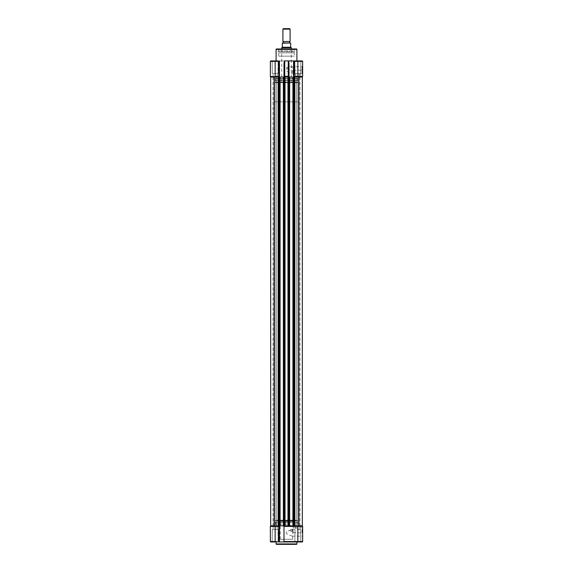 <?xml version="1.0" encoding="UTF-8"?>
<svg xmlns="http://www.w3.org/2000/svg" width="573" height="573" viewBox="0 0 573 573"><rect width="100%" height="100%" fill="white"/><g stroke="black" fill="none" stroke-linecap="round" stroke-linejoin="round"><path stroke-width="0.43" stroke-dasharray="2.87 2.15" d="M274.703 77.054L274.703 525.828L270.685 525.828L275.04 525.828L270.685 525.828L270.685 77.054L278.729 77.054L278.729 525.828L279.431 525.828L278.7 526.422L278.7 541.542L272.161 541.958L278.134 541.958L277.984 529.409L275.147 529.409L277.984 529.409L275.147 529.409L277.984 529.409L278.134 541.958L275.147 541.958L300.839 541.958L297.853 541.958L300.839 541.958L297.853 541.958L297.853 541.542L302.637 541.542L302.637 526.422L297.853 526.422L297.853 541.542L283.993 541.542L283.993 526.422L297.853 526.422L297.853 525.828L302.035 525.828L294.271 525.828L302.315 525.828M294.866 60.917L295.016 73.466L300.696 73.466L295.016 73.466L294.866 60.917L302.186 60.917A0.451 0.451 0 0 1 302.637 61.368L302.637 76.453A0.594 0.594 0 0 1 302.035 77.054L293.569 77.054L293.548 60.917L293.548 77.054L293.548 60.917L300.839 60.917L275.147 60.917L278.134 60.917L275.147 60.917L278.134 60.917L277.984 73.466L275.147 73.466L277.984 73.466L275.147 73.466L277.984 73.466L278.134 60.917M274.703 525.828L270.965 525.828L278.7 526.422M278.729 77.054L278.729 525.828L278.729 77.054L279.431 77.054L279.452 60.917L279.452 77.054L278.7 76.453L275.147 76.453L275.147 77.054L273.622 77.054L277.146 77.054L270.965 77.054L283.993 77.054L283.993 64.362C284.036 62.285 284.287 61.139 284.738 60.917L293.548 60.917M286.5 525.828L274.546 525.828L286.5 525.828M279.789 77.054L279.789 525.828L279.33 525.828L279.33 77.054L288.291 77.054L288.291 525.828L294.271 525.828L294.271 77.054L294.271 525.828L294.271 77.054L298.304 77.054L298.304 525.828M278.729 525.828L278.22 525.828L278.729 525.828M288.291 77.054L288.291 525.828L288.291 77.054L294.271 77.054M292.91 77.054L292.91 525.828L293.254 77.054L292.91 525.828L289.308 525.828L289.651 77.054M293.254 77.054L293.254 525.828L293.254 77.054M284.709 77.054L284.709 525.828L284.709 77.054L284.709 525.828L283.349 525.828L283.349 77.054L283.692 525.828L283.692 77.054L283.692 525.828L279.746 525.828L279.746 77.054L279.789 525.828M280.09 77.054L280.09 525.828M283.349 77.054L283.349 525.828M298.132 77.054L302.315 77.054L297.96 77.054L297.96 525.828L298.132 77.054M298.046 77.054L299.944 77.054L298.046 77.054L297.96 525.828L299.944 525.828L298.046 525.828L298.046 77.054M298.304 77.054L302.336 77.054M286.5 77.054L298.454 77.054L286.5 77.054M286.5 524.001L274.904 524.001L286.5 524.001M274.789 522.447L298.39 522.268L274.61 522.268L274.789 520.628L298.211 520.628L274.789 520.628M298.211 522.447L298.211 520.628M302.637 530.304L302.637 532.876L302.637 530.304M302.458 530.304L302.458 532.697L302.458 530.304M302.637 532.697L302.637 536.729L302.637 532.697M302.035 532.697L302.035 529.259L302.035 532.697M279.33 521.466L293.67 521.466L279.33 521.466L279.33 520.449L292.037 520.148L276.788 520.148L292.803 520.449L279.03 520.148M292.774 530.999L292.774 534.394L292.015 536.135L286.5 533.699L286.5 531.694L292.015 529.259L292.774 530.999L292.774 526.121L279.925 525.828L293.075 525.828L279.925 525.828M280.226 539.272L292.774 539.272L280.226 539.272L280.226 526.121L293.075 525.828M293.67 521.466L293.67 520.449L280.963 520.148L296.212 520.148L280.197 520.449L296.506 520.628L280.197 520.449M296.212 520.148L293.648 520.628L293.97 520.148M286.5 533.699L286.5 531.694M294.565 520.628L295.167 520.628L294.565 520.628M293.075 530.304L293.075 532.697L293.075 530.304M289.73 530.304L290.891 531.207L291.65 530.304L290.891 529.409L289.73 530.304M278.106 525.828L294.894 525.828L278.106 525.828L278.106 521.466L294.894 521.466L278.106 521.466M294.894 525.828L294.894 521.466M280.791 520.449L292.803 520.449M292.774 539.272L292.774 534.394M297.853 529.409L300.696 529.409L297.853 529.409M286.5 522.447L275.412 522.447L286.5 522.447M292.209 520.449L296.506 520.628L296.177 520.148M270.363 526.422L270.363 541.542L275.147 541.542L275.147 526.422L270.363 526.422M275.147 541.958L279.452 541.958L279.452 525.828L275.147 525.828M297.853 541.958L302.215 541.958M279.431 525.828L283.993 525.828L279.452 525.828L279.452 541.958L279.452 525.828M297.853 525.828L283.993 525.828L283.993 64.362L283.993 77.054L284.738 76.324L284.738 60.917L288.262 60.917C288.713 61.139 288.964 62.285 289.007 64.362L289.007 77.054L293.67 77.054L293.67 525.828L292.91 525.828M302.637 76.453L297.853 76.453L297.853 61.368L294.3 61.368L294.3 76.453L293.569 77.054L289.007 77.054L289.007 64.362L288.892 525.828L289.651 525.828M283.993 541.542L283.993 526.422M283.993 541.958L283.993 525.828M276.788 520.148L276.523 520.628L276.823 520.148M276.523 544.35L296.477 544.35M275.147 529.409L272.304 529.409L275.147 529.409M278.7 541.542L279.373 541.958M290.088 41.5L282.912 41.5M290.088 42.989L282.912 42.989L290.088 42.989M283.399 28.65L289.601 28.65M282.912 29.137L290.088 29.137M274.546 101.851L298.454 101.851L274.546 101.851L274.546 82.727L298.454 82.727L274.546 82.727M298.454 101.851L298.454 82.727M281.723 82.727L291.277 82.727L281.723 82.727L281.723 48.97M282.217 47.251L281.723 47.774L291.277 47.774L290.683 46.993L290.683 43.168L282.317 43.168L282.217 47.251L290.783 47.251M291.277 82.727L291.277 48.97M282.317 42.989L290.683 42.989M274.789 80.428L298.39 80.607L274.61 80.607L274.789 82.254L298.211 82.254L274.61 82.075L298.39 82.075L298.211 80.428L274.789 80.428L298.211 80.428M274.61 77.054L298.39 77.054L274.61 77.054L274.61 78.58L298.39 78.58L274.904 78.873M298.39 77.054L298.096 78.873M294.615 48.97L294.271 49.565L278.729 49.565L294.271 49.565L294.271 50.968L278.729 50.968L294.271 50.968A0.688 0.688 0 0 1 294.959 51.656L278.041 51.656L294.959 51.656L294.271 52.845L286.5 52.845L294.271 52.845L294.271 56.14L278.729 56.14L278.729 52.845L286.5 52.845L278.729 52.845L278.041 51.656A0.688 0.688 0 0 1 278.729 50.968L278.385 48.97L294.615 48.97L278.385 48.97M275.412 80.428L297.588 80.428L275.412 80.428L275.412 78.873L297.588 78.873L275.412 78.873M297.588 80.428L297.588 78.873M290.969 66.747L302.035 66.747L302.637 66.146L302.637 74.218L302.035 73.616L302.035 66.747L302.035 73.616L292.015 73.616L292.767 68.087L290.969 66.747L286.5 67.714L286.5 68.087L289.093 68.087L286.5 69.175L286.5 71.181L292.015 73.616M293.075 70.178L293.075 74.963L293.075 70.178L302.458 70.178L302.458 72.57L302.637 69.999L302.637 72.57L302.637 69.999M293.075 74.963L302.458 74.963L302.458 72.57L302.637 75.142L302.637 72.57L302.637 75.142M275.147 73.466L272.304 73.466L275.147 73.466M293.97 82.254L295.167 82.254L293.97 82.254M298.211 82.254L274.789 82.254M282.41 82.254L296.477 82.254L282.41 82.254M278.729 56.14L294.271 56.14M286.5 56.14C293.791 56.14 293.791 56.14 286.5 56.14C279.209 56.14 279.209 56.14 286.5 56.14M276.523 48.97L296.477 48.97M275.147 60.917L279.388 60.917L278.7 61.368L270.363 61.368A0.451 0.451 0 0 1 270.814 60.917L275.147 60.917L275.147 76.453L270.363 76.453A0.594 0.594 0 0 0 270.965 77.054A0.594 0.594 0 0 1 270.363 76.453M279.388 60.917L284.738 60.917M279.452 60.917L279.431 77.054L289.007 77.054L288.262 76.324L284.738 76.324M295.167 74.963L293.97 74.963M294.3 61.368L293.612 60.917M294.3 76.453L302.035 77.054M285.039 77.054L285.039 525.828M293.211 77.054L293.211 525.828M289.351 77.054L289.351 525.828M287.961 77.054L287.961 525.828M283.649 77.054L283.649 525.828M278.22 77.054L278.22 525.828M274.868 77.054L274.868 525.828L274.868 77.054M274.954 77.054L274.954 525.828L274.954 77.054M294.78 77.054L294.78 525.828M286.5 524.302L274.61 524.302L286.5 524.302M298.39 520.807L274.61 520.807L298.39 520.807M290.59 520.628L290.762 520.148M282.238 520.148L282.41 520.628M296.9 543.935L276.1 543.935M276.1 49.385L296.9 49.385M288.262 60.917L288.262 76.324M278.7 76.453L278.7 61.368M302.186 60.917A0.451 0.451 0 0 1 302.637 61.368L297.853 61.368L297.853 60.917M296.327 77.054L296.327 525.828L296.327 77.054M273.622 77.054L273.622 525.828L273.622 77.054M274.546 77.054L274.546 525.828M275.04 77.054L275.04 525.828L275.04 77.054M273.056 77.054L273.056 525.828M297.96 77.054L297.96 525.828L297.96 77.054M299.944 77.054L299.944 525.828M298.454 77.054L298.454 525.828M299.378 77.054L299.378 525.828L299.378 77.054M276.673 77.054L276.673 525.828L276.673 77.054M274.61 525.828L274.904 524.001M293.075 532.697L302.637 532.876M292.015 536.135L302.035 536.135L302.637 536.729M302.637 527.74L295.167 527.919L295.167 520.628M290.891 531.207L293.075 531.207M277.146 525.828L277.239 529.409L277.146 525.828M299.858 525.828L299.944 529.409L299.858 525.828M300.696 529.409L300.839 541.958L300.696 529.409M275.412 522.447L275.412 524.001M297.588 522.447L297.588 524.001M298.39 525.828L298.096 524.001M295.016 529.409L294.866 541.958L295.016 529.409M295.854 525.828L295.761 529.409L295.854 525.828M272.304 529.409L272.161 541.958L272.304 529.409M273.142 525.828L273.056 529.409L273.142 525.828M290.891 529.409L293.075 529.409M293.075 527.919L293.97 527.919L293.97 520.628M292.015 529.259L302.035 529.259L302.637 528.664M300.696 73.466L300.839 60.917L300.696 73.466M299.858 77.054L299.944 73.466L299.858 77.054M277.146 77.054L277.239 73.466L277.146 77.054M273.142 77.054L273.056 73.466L273.142 77.054M295.854 77.054L295.761 73.466L295.854 77.054M272.304 73.466L272.161 60.917L272.304 73.466"/><path stroke-width="0.86" d="M302.336 77.054L302.336 525.828L302.315 77.054L294.271 77.054L294.271 525.828L292.91 525.828L292.91 77.054L289.651 77.054L289.651 525.828L288.291 525.828L288.291 77.054L284.709 77.054L284.709 525.828L278.729 525.828L278.729 77.054L274.703 77.054L274.703 525.828L270.685 525.828L270.685 77.054L274.703 77.054M284.709 77.054L279.33 77.054L279.33 525.828L274.703 525.828M270.965 77.054A0.594 0.594 0 0 1 270.363 76.453L270.363 61.368L270.363 76.453L278.729 77.054M280.09 77.054L280.09 525.828M283.349 77.054L283.349 525.828M289.651 77.054L288.291 77.054M294.271 77.054L292.91 77.054M298.297 77.054L298.297 525.828L297.853 526.422L283.993 526.422L283.993 525.828M302.315 525.828L298.297 525.828M276.1 541.958L276.1 543.935A0.415 0.415 0 0 0 276.523 544.35L296.477 544.35A0.415 0.415 0 0 0 296.9 543.935L296.9 541.958M275.147 541.958L270.785 541.958L275.147 541.958L275.147 541.542L279.373 541.958L278.7 541.542L278.7 526.422L279.431 525.828L279.452 541.958L283.993 541.958L283.993 526.422M302.035 525.828A0.594 0.594 0 0 1 302.637 526.422A0.594 0.594 0 0 0 302.035 525.828A0.594 0.594 0 0 1 302.637 526.422L302.637 541.542A0.415 0.415 0 0 1 302.215 541.958L283.993 541.958M270.363 541.542L270.363 526.422A0.594 0.594 0 0 1 270.965 525.828A0.594 0.594 0 0 0 270.363 526.422L275.147 526.422L275.147 541.542L270.363 541.542A0.415 0.415 0 0 0 270.785 541.958A0.415 0.415 0 0 1 270.363 541.542A0.415 0.415 0 0 0 270.785 541.958M284.108 525.828L288.892 525.828L288.892 77.054L284.108 77.054L284.108 525.828M289.651 525.828L292.91 525.828M294.3 61.368L297.853 61.368L297.853 76.453L302.637 76.453L302.637 61.368A0.451 0.451 0 0 0 302.186 60.917L293.612 60.917L294.3 61.368L294.3 76.453L293.569 77.054L294.3 76.453L297.853 76.453L297.853 77.054L293.67 77.054L293.67 525.828L297.853 525.828M302.637 541.542A0.415 0.415 0 0 1 302.215 541.958A0.415 0.415 0 0 0 302.637 541.542L297.853 541.542L297.853 526.422L302.637 526.422M279.431 525.828L278.7 526.422L275.147 526.422L275.147 525.828M290.088 42.989A0.802 0.802 0 0 1 290.088 41.5L290.088 29.137L282.912 29.137L282.912 41.5L290.088 41.5M282.912 42.989A0.802 0.802 0 0 0 282.912 41.5M290.088 29.137L289.601 28.65L283.399 28.65L282.912 29.137M281.723 48.97L281.723 47.774L291.277 47.774L290.683 46.993L290.683 42.989L282.317 42.989M291.277 48.97L291.277 47.774M290.683 42.989L282.317 43.168L282.317 46.993L281.723 47.774M290.783 47.251L282.217 47.251M296.9 60.917L296.9 49.385A0.415 0.415 0 0 0 296.477 48.97L276.523 48.97A0.415 0.415 0 0 0 276.1 49.385L276.1 60.917M302.637 74.218L302.637 66.146M278.134 60.917L270.814 60.917A0.451 0.451 0 0 0 270.363 61.368L278.7 61.368L279.388 60.917M293.677 76.99L293.548 60.917L288.262 60.917L294.866 60.917M283.993 64.362L283.993 77.054L284.738 76.324L284.738 60.917C284.287 61.139 284.036 62.285 283.993 64.362M278.7 61.368L278.7 76.453L279.431 77.054L278.7 76.453L275.147 76.453L275.147 60.917M279.452 77.054L279.452 60.917M284.738 60.917L288.262 60.917C288.713 61.139 288.964 62.285 289.007 64.362L289.007 77.054L288.262 76.324L284.738 76.324M302.637 76.453A0.594 0.594 0 0 1 302.035 77.054A0.594 0.594 0 0 0 302.637 76.453M294.78 77.054L294.78 525.828M285.039 77.054L285.039 525.828M278.22 77.054L278.22 525.828M279.789 77.054L279.789 525.828M283.649 77.054L283.649 525.828M287.961 77.054L287.961 525.828M289.351 77.054L289.351 525.828M293.211 77.054L293.211 525.828M276.1 543.935L296.9 543.935M283.993 541.542L297.853 541.542L297.853 541.958M270.965 525.828A0.594 0.594 0 0 0 270.363 526.422M296.9 49.385L276.1 49.385M270.363 61.368A0.451 0.451 0 0 1 270.814 60.917M288.262 60.917L288.262 76.324M297.853 60.917L297.853 61.368L302.637 61.368"/></g></svg>
